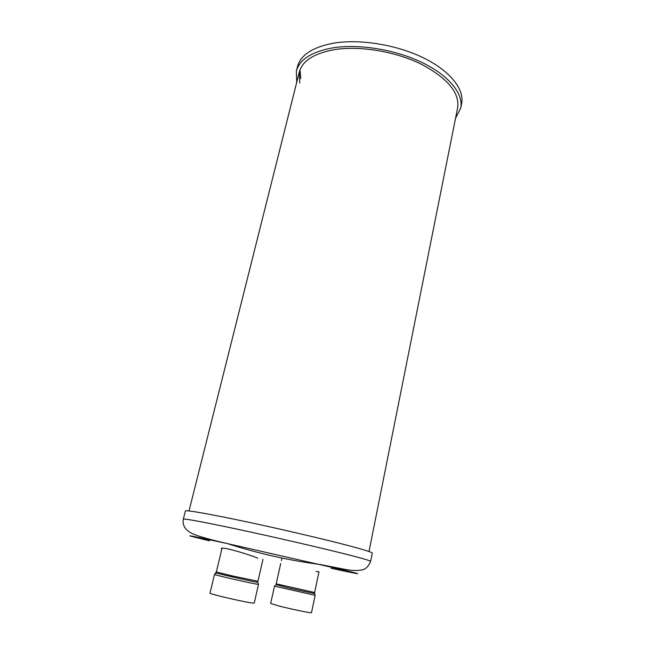 <?xml version="1.0" encoding="UTF-8"?>
<svg xmlns="http://www.w3.org/2000/svg" width="645" height="645" viewBox="0 0 645 645"><rect width="100%" height="100%" fill="white"/><g stroke="black" fill="none" stroke-linecap="round" stroke-linejoin="round"><path stroke-width="0.97" d="M258.508 584.314L254.251 603.043L253.654 603.123C249.099 603.196 208.367 593.868 209.996 593.126L214.487 574.429C212.979 574.679 253.517 583.894 257.944 584.306L258.508 584.314L257.645 582.346M257.71 558.151C246.011 553.434 220.921 546.105 221.3 548.653L221.759 549.338M185.381 510.993C185.341 509.695 212.011 514.379 252.098 522.99C292.104 531.585 337.77 542.493 358.418 548.306C367.763 550.943 372.383 552.539 372.27 553.112L370.625 561.368C370.714 560.94 366.054 559.473 356.669 556.966C335.908 551.419 290.097 540.639 250.018 531.923C209.859 523.184 183.196 518.169 183.325 519.152L185.381 510.993M318.485 571.768L316.09 571.518M455.572 118.132L460.724 108.118C463.626 94.033 449.315 75.779 422.499 62.71C395.716 49.657 359.241 43.658 333.078 47.803C311.793 51.64 299.546 59.396 296.353 71.071L296.716 82.326M299.715 83.076L299.304 72.022C302.392 60.735 314.228 53.253 334.811 49.576C360.031 45.618 395.103 51.407 420.863 63.976C447.428 78.053 459.691 92.63 457.652 107.707L369.005 551.523M315.163 595.327L311.487 612.685C312.132 613.468 291.629 609.259 279.051 606.01L270.658 603.438L274.52 586.144L315.163 595.327L314.276 593.416M257.468 582.016L257.589 582.266C252.34 581.677 207.883 571.438 216.494 572.808M262.95 559.36L257.952 581.274L231.934 575.84L216.349 571.922L216.639 572.704M209.512 540.808C178.278 533.334 184.268 534.27 227.492 543.622L344.736 570.293C367.416 575.751 358.523 574.211 331.038 568.261M296.353 71.071L297.49 66.58C300.707 54.809 312.954 46.972 334.231 43.062C360.37 38.829 396.796 44.795 423.523 57.897C450.291 71.014 464.553 89.381 461.626 103.571L460.724 108.118M300.006 69.821L300.82 78.666M276.705 584.717L283.752 586.748C298.264 590.256 320.509 594.94 313.768 593.086L314.607 592.505L276.189 583.83L280.704 563.569M216.204 573.01L214.487 574.429M257.952 581.274L257.411 581.846M222.017 548.282L216.349 571.922M370.625 561.368C368.222 567.011 364.901 569.938 360.676 570.14C357.185 570.728 352.557 570.583 346.784 569.696L320.234 564.528C288.694 560.344 257.782 553.378 227.492 543.622C208.916 539.365 194.371 535.237 190.807 532.77C184.801 529.416 182.309 524.885 183.325 519.152M299.304 72.022L189.009 510.961M276.108 584.797L274.52 586.144M318.993 571.809L314.607 592.505M281.946 557.998L281.397 560.489"/></g></svg>
